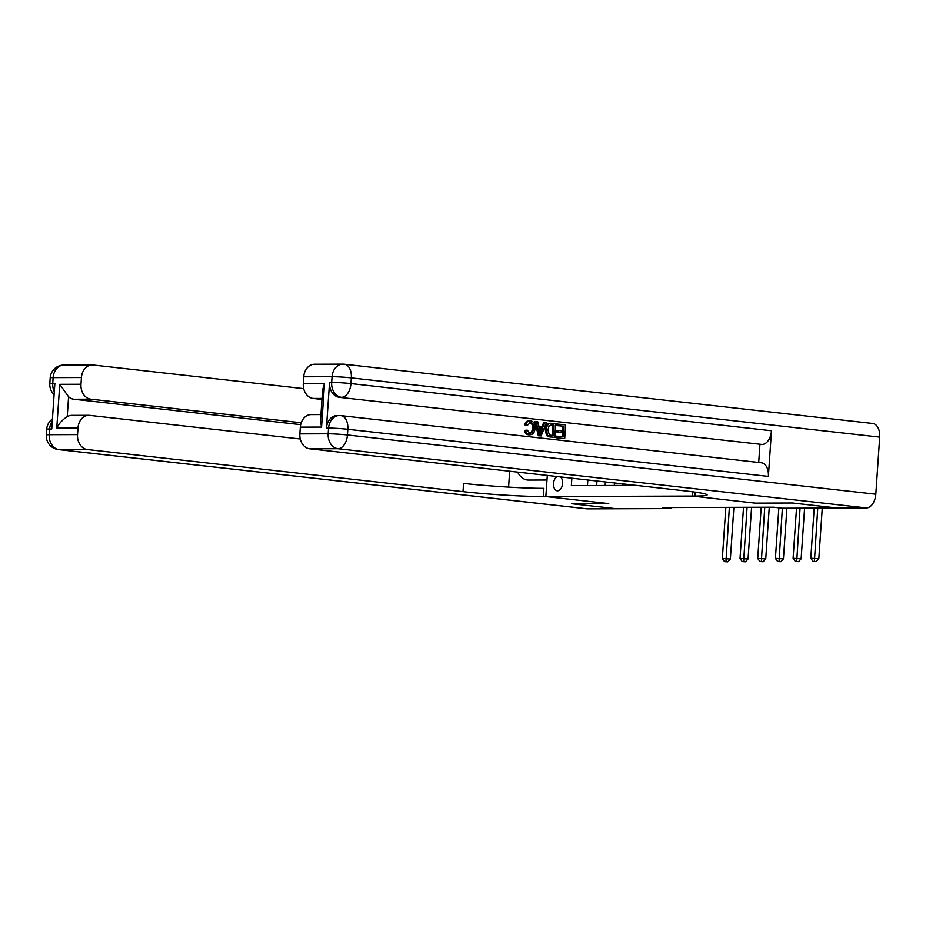 <?xml version="1.0" encoding="UTF-8"?>
<svg xmlns="http://www.w3.org/2000/svg" width="926" height="926" viewBox="0 0 926 926"><rect width="100%" height="100%" fill="white"/><g stroke="black" fill="none" stroke-linecap="round" stroke-linejoin="round"><path stroke-width="1.39" d="M557.151 476.543A7.339 4.514 -83.6 0 0 553.505 484.391A7.339 4.514 -83.6 0 0 557.244 490.792A7.339 4.514 -83.6 0 0 557.568 490.803A7.339 4.514 -83.6 0 0 562.371 485.12A7.339 4.514 -83.6 0 0 560.496 476.913M879.7 437.118L351.336 377.877A13.751 8.461 -83.6 0 0 344.379 364.242L872.743 423.471A13.751 8.461 96.4 0 1 879.7 437.118L875.811 494.218A13.751 8.461 96.4 0 1 866.377 507.946L837.37 508.038L792.448 503.003L755.222 503.131L792.367 503.003L837.301 508.038L782.47 508.224L773.476 507.216L662.391 507.575L671.373 508.582L671.443 507.541M671.373 508.582L616.542 508.756L571.608 503.721L608.752 503.605L545.854 496.556L547.301 475.432M300.684 424.652L73.849 399.222A13.751 10.823 -90.2 0 1 68.582 396.779L67.228 416.665C62.748 419.478 59.276 423.24 56.775 427.939L59.75 384.325L80.979 384.255L81.442 377.519L53.129 377.611L52.747 383.318L54.865 383.306L51.752 428.993L49.634 428.993L49.24 434.699L77.541 434.607A13.751 10.823 89.8 0 0 87.391 449.527L59.09 449.619L587.454 508.86L616.473 508.756L571.539 503.721L608.752 503.605L545.854 496.556L694.87 496.07A57.319 3.195 -176.1 0 0 707.128 494.924A57.319 3.195 -176.1 0 0 685.321 490.907L309.712 448.797A13.751 10.823 -90.2 0 1 299.862 433.889L328.163 433.796L328.556 428.09L326.438 428.09A13.751 10.823 -90.2 0 1 337.168 415.543L339.298 415.543A13.751 10.823 89.8 0 0 328.556 428.09A13.751 0.764 -176.1 0 1 347.829 429.27L347.435 434.977L875.811 494.218M692.613 491.787L692.324 496.07L755.222 503.131L692.324 496.07L692.613 491.787M636.243 485.409L571.365 485.618L571.863 478.186M622.839 485.455L622.943 483.916M614.343 485.479L614.517 482.978M605.153 485.513L605.396 481.948M596.657 485.537L596.969 481.011M587.454 485.571L587.836 479.981M814.209 508.119L810.782 558.239L818.815 558.737L822.265 508.096M817.739 508.108L814.405 561.353L812.993 561.364L816.211 561.561L814.405 561.353M816.211 561.561L818.815 558.737M810.782 558.239L812.993 561.364M796.51 508.177L793.096 558.297L801.129 558.795L804.578 508.154M800.052 508.166L796.719 561.411L795.307 561.422L798.513 561.619L796.719 561.411M798.513 561.619L801.129 558.795M793.096 558.297L795.307 561.422M778.859 507.818L775.409 558.355L783.442 558.853L786.892 508.212M782.366 508.212L779.032 561.469L777.62 561.48L780.826 561.677L779.032 561.469M780.826 561.677L783.442 558.853M775.409 558.355L777.62 561.48M761.207 507.251L757.723 558.413L765.744 558.91L769.274 507.228M764.749 507.24L761.346 561.526L759.922 561.538L763.14 561.735L761.346 561.526M763.14 561.735L765.744 558.91M757.723 558.413L759.922 561.538M743.52 507.309L740.024 558.471L748.058 558.968L751.588 507.286M747.05 507.298L743.647 561.584L742.235 561.584L745.453 561.793L743.647 561.584M745.453 561.793L748.058 558.968M740.024 558.471L742.235 561.584M528.642 433.241C530.992 433.09 532.242 431.447 532.381 428.275C532.728 425.092 531.744 423.113 529.417 422.349M527.299 425.439L525.806 424.814C526.593 421.978 528.167 420.624 530.517 420.751C533.804 421.492 535.309 424.05 535.031 428.437C534.672 432.639 532.855 434.769 529.591 434.803C527.461 434.502 526.165 433.009 525.702 430.358L527.253 430.115L529.765 433.229C532.126 433.09 533.376 431.435 533.503 428.275C533.862 425.08 532.878 423.113 530.552 422.349L527.299 425.439L524.672 424.826C525.47 421.99 527.033 420.624 529.383 420.751M528.457 434.815L530.112 434.838L528.457 434.815C526.327 434.502 525.03 433.021 524.567 430.358L527.253 430.115M542.161 426.481L543.631 422.522L546.375 422.707L541.166 435.926L539.453 435.741L536.096 421.55L537.717 421.735L538.654 426.087L543.249 426.608L544.766 422.522M541.166 435.926L538.319 435.741L534.973 421.561L536.096 421.55M556.526 425.566L556.63 423.981L565.636 424.86L564.71 438.565L555.97 437.72L556.075 436.134L563.297 436.817L563.575 432.604L556.781 431.967L556.885 430.382L563.691 431.018L564.015 426.273L556.526 425.566L557.649 425.566L557.765 423.981M562.175 436.69L562.452 432.604M562.568 430.891L562.881 426.284M768.372 476.415L347.829 429.27A13.751 8.461 -83.6 0 0 340.872 415.624L761.403 462.769A13.751 8.461 96.4 0 1 768.372 476.415L771.485 430.74A13.751 8.461 96.4 0 1 762.052 444.468L339.391 397.323A13.751 10.823 -90.2 0 1 329.552 382.415L326.438 428.09M759.933 444.48L758.707 462.468M554.755 437.454L549.176 436.632L547.671 435.475L546.363 429.687C546.653 425.3 548.47 423.17 551.827 423.309L555.693 423.749L554.755 437.454L548.042 436.632L546.537 435.475L545.24 429.687C545.518 425.3 547.335 423.182 550.692 423.321M321.553 427.083L320.5 421.075L322.63 389.73L324.528 383.457L321.553 427.083L300.325 427.152L299.862 433.889M300.325 427.152A13.751 10.823 -90.2 0 1 311.067 414.605L320.94 414.57M321.97 399.43L313.15 398.435A13.751 10.823 -90.2 0 1 303.3 383.526L324.528 383.457M329.552 382.415L331.67 382.403L332.064 376.697L303.751 376.789L303.3 383.526M303.751 376.789A13.751 10.823 -90.2 0 1 314.493 364.242L342.794 364.15A13.751 10.823 89.8 0 0 332.064 376.697A13.751 0.764 -176.1 0 1 351.336 377.877L350.942 383.584L771.485 430.74M564.015 426.273L557.649 425.566M563.575 432.604L556.781 431.967M557.915 431.967L558.019 430.382M564.71 438.565L555.97 437.72M557.105 437.72L557.209 436.134M549.905 423.275L551.827 423.309M552.22 435.579L552.926 425.161L549.222 425.59L547.891 429.884L549.396 434.977L553.343 435.695L554.061 425.161L551.097 424.86M546.363 429.687L545.24 429.687M547.671 435.475L546.537 435.475M549.176 436.632L548.042 436.632M554.061 425.161L552.926 425.161M541.328 431.805L542.682 428.136L539.001 427.719L540.414 434.248L541.328 431.805L540.194 431.805L541.548 428.136L539.036 427.858M539.453 435.741L538.319 435.741M542.682 428.136L541.548 428.136M533.503 428.275L532.381 428.275M525.702 430.358L524.567 430.358M525.806 424.814L524.672 424.826M528.873 420.728L530.517 420.751M517.599 472.11A25.789 15.858 -83.6 0 0 527.461 479.992A25.789 15.858 -83.6 0 0 528.584 480.05L546.988 479.992L545.854 496.556L543.307 496.556A57.319 3.195 3.9 0 1 463 491.637L87.391 449.527M508.582 487.111L509.67 471.218M80.979 384.255A13.751 10.823 89.8 0 0 90.829 399.164L73.849 399.222M301.216 422.754L90.829 399.164M303.705 388.631L93.156 365.018A13.751 10.823 89.8 0 0 92.172 364.971A13.751 10.823 89.8 0 0 81.442 377.519M587.454 508.86A13.751 8.461 96.4 0 1 586.864 508.825L58.488 449.585A13.751 8.461 -83.6 0 0 59.09 449.619A13.751 10.823 -90.2 0 1 49.24 434.699A13.751 0.764 3.9 0 0 46.3 434.977A13.751 13.751 0 0 0 58.488 449.585M300.267 438.982L89.718 415.38A13.751 10.823 89.8 0 0 88.746 415.323A13.751 10.823 89.8 0 0 78.004 427.87L56.775 427.939M77.541 434.607L78.004 427.87M67.228 416.665A13.751 10.823 -90.2 0 1 71.765 415.38L88.746 415.323M543.307 496.556L543.875 488.338A57.319 3.195 3.9 0 1 463.567 483.418L463 491.637M59.75 384.325L68.582 396.779M725.834 507.367L722.338 558.528L730.371 559.026L733.89 507.344M729.364 507.355L725.961 561.642L724.549 561.642L727.755 561.839L725.961 561.642M727.755 561.839L730.371 559.026M722.338 558.528L724.549 561.642M695.137 492.134L694.87 496.07M866.377 507.946L338.013 448.705L309.712 448.797M762.052 444.468L339.391 397.323M322.04 398.411L313.15 398.435M340.27 415.589A13.751 10.823 89.8 0 0 339.298 415.543A13.751 13.751 0 0 1 340.872 415.624M338.013 448.705A13.751 8.461 -83.6 0 0 347.435 434.977A13.751 0.764 3.9 0 0 328.163 433.796A13.751 10.823 89.8 0 0 338.013 448.705M343.777 364.207A13.751 10.823 89.8 0 0 342.794 364.15A13.751 13.751 0 0 1 344.379 364.242M341.52 397.323A13.751 8.461 -83.6 0 0 350.942 383.584A13.751 0.764 3.9 0 0 331.67 382.403A13.751 10.823 89.8 0 0 341.52 397.323M551.063 437.037L549.928 437.037M54.298 391.686A13.751 10.823 -90.2 0 1 52.747 383.318A13.751 0.764 3.9 0 0 49.807 383.595A13.751 13.751 0 0 0 54.102 394.545M63.871 365.064A13.751 13.751 0 0 0 50.189 377.877A13.751 0.764 -176.1 0 1 53.129 377.611A13.751 10.823 -90.2 0 1 63.871 365.064L92.172 364.971M52.435 418.992A13.751 13.751 0 0 0 46.694 429.27A13.751 0.764 -176.1 0 1 49.634 428.993A13.751 10.823 -90.2 0 1 52.296 421.099M49.807 383.595L50.189 377.877M46.3 434.977L46.694 429.27"/></g></svg>
